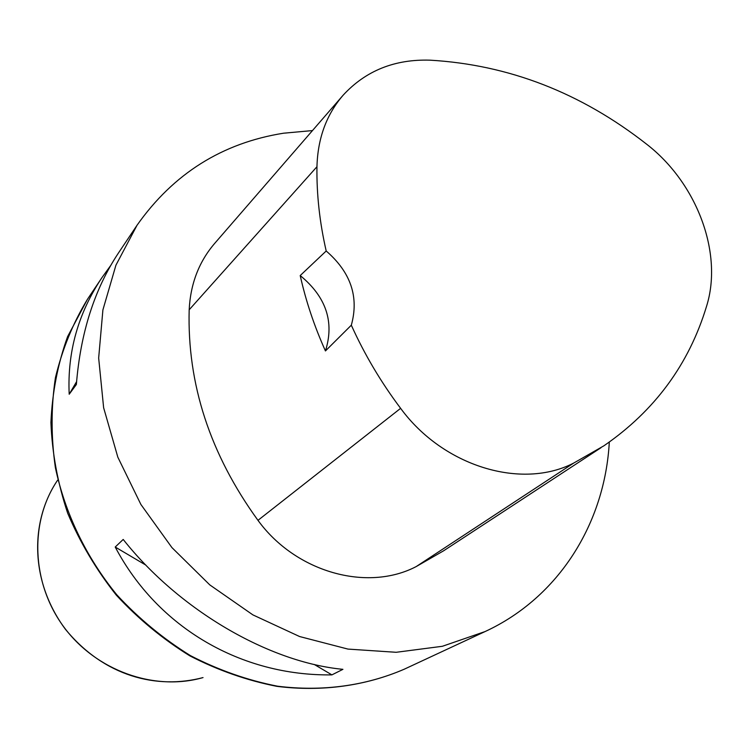 <?xml version="1.0" encoding="UTF-8"?>
<svg xmlns="http://www.w3.org/2000/svg" width="749" height="749" viewBox="0 0 749 749"><rect width="100%" height="100%" fill="white"/><g stroke="black" fill="none" stroke-linecap="round" stroke-linejoin="round"><path stroke-width="1.12" d="M609.302 442.116C604.92 522.811 559.175 597.337 485.09 631.557L442.387 646.284L396.146 652.295L347.948 649.083L299.581 636.528L252.9 614.892L209.767 584.875L171.914 547.575L140.878 504.442L117.846 457.208L103.634 407.756L98.662 358.031L102.903 309.917L115.945 265.146L137.058 225.215C173.422 173.656 222.247 142.984 283.525 133.21L312.473 130.579M137.058 225.215L118.342 253.162C94.486 289.161 80.499 332.949 76.37 384.518L69.198 394.236C67.223 352.105 78.149 313.241 101.958 277.626L110.627 265.586M115.215 547.032L123.201 539.449C179.105 610.051 268.844 662.285 342.92 669.334L331.91 674.877C241.543 676.178 157.899 628.018 115.215 547.032L145.905 565.139M300.209 275.557L326.199 250.99C319.636 222.322 316.555 194.234 316.958 166.718C317.726 138.312 326.489 114.428 343.257 95.067C365.755 70.706 394.695 59.077 430.085 60.173C508.796 64.77 580.999 92.792 646.705 144.248C696.823 183.018 723.347 253.068 706.513 306.416C688.949 364.304 654.748 410.761 603.919 445.795L573.678 463.079C521.519 489.996 443.202 466.468 400.621 408.336C380.932 382.14 364.501 354.427 351.318 325.188L325.441 350.944C314.28 326.143 305.873 301.023 300.209 275.557C326.161 296.894 334.569 322.023 325.441 350.944M600.979 447.724L443.567 550.824L416.172 566.59C367.179 592.169 295.724 572.302 257.974 520.34C210.066 454.184 187.138 384.003 189.179 309.796C190.489 283.665 199.084 261.42 214.972 243.06L342.387 96.069M326.199 250.99C350.794 272.29 359.164 297.025 351.318 325.188M76.595 381.634L69.198 394.236M314.224 664.447L331.91 674.877M485.09 631.557L404.291 669.185C365.84 685.794 322.285 691.842 277.467 686.187C247.573 680.307 218.568 670.121 190.443 655.628C163.329 638.822 138.771 618.543 116.788 594.79C86.135 557.172 65.032 513.29 55.36 467.526C50.998 436.91 51.016 406.979 55.417 377.73C62.251 349.352 72.925 323.203 87.464 299.272L101.958 277.626M573.678 463.079L416.172 566.59M400.621 408.336L257.974 520.34M316.958 166.718L189.179 309.796M203.026 677.583L202.951 677.611C156.962 689.689 104.186 676.59 65.369 629.207C29.389 580.615 30.213 520.602 57.607 480.184C29.398 521.501 31.224 582.647 63.618 626.679C95.909 670.786 154.369 691.552 203.026 677.583M404.291 669.185C365.578 685.897 321.827 691.992 276.915 686.356C246.983 680.485 217.968 670.327 189.862 655.862C162.786 639.103 138.275 618.871 116.338 595.174C96.303 569.858 80.077 542.529 67.672 513.196C57.701 483.208 52.112 452.967 50.923 422.492C52.271 392.392 57.832 363.761 67.607 336.591L87.464 299.272"/></g></svg>
